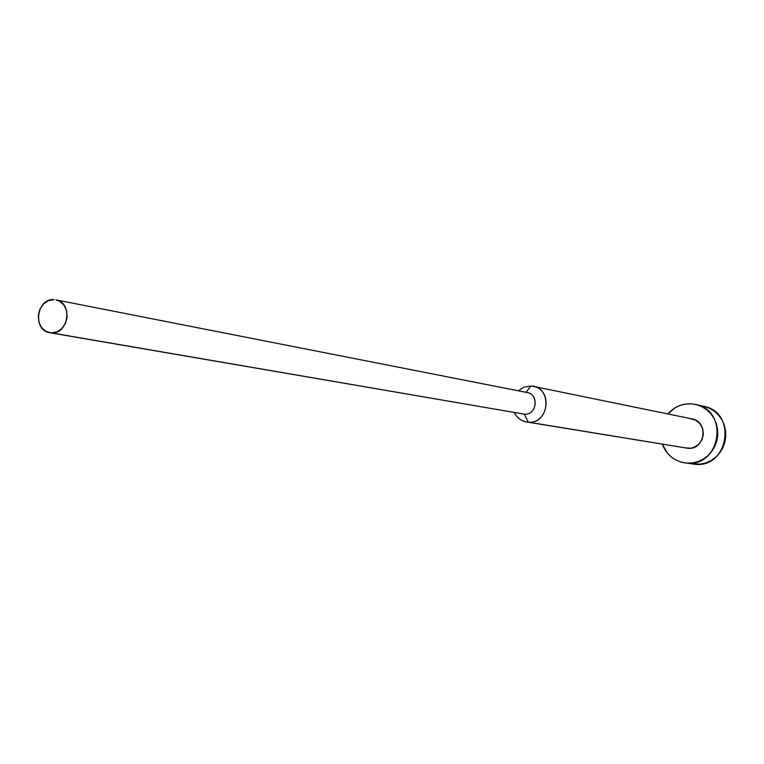 <?xml version="1.0" encoding="UTF-8"?>
<svg xmlns="http://www.w3.org/2000/svg" width="764" height="764" viewBox="0 0 764 764"><rect width="100%" height="100%" fill="white"/><g stroke="black" fill="none" stroke-linecap="round" stroke-linejoin="round"><path stroke-width="1.15" d="M684.993 462.927L684.869 462.908C674.001 460.921 666.466 454.675 662.283 444.151L667.392 453.109L671.441 457.073L676.159 460.138L681.392 462.182L686.922 463.127L692.547 462.936L698.048 461.599L703.205 459.183L707.827 455.774L711.723 451.495L714.751 446.52L716.785 441.038L717.749 435.26L717.606 429.416L716.365 423.733L714.063 418.433L710.806 413.706L706.719 409.762L701.944 406.725L696.692 404.729L691.153 403.831L685.547 404.08L680.075 405.455L674.956 407.9L667.841 413.945C674.154 406.906 681.927 403.535 691.153 403.831L695.641 404.462C729.248 410.421 720.853 467.005 686.922 463.127L695.211 464.311C728.808 468.16 737.098 412.216 703.825 406.314L695.717 404.481M526.568 421.967L687.982 448.296L526.568 421.967C521.019 420.897 516.922 417.746 514.277 412.503C517.266 418.309 521.888 421.527 528.153 422.139L524.362 414.174L522.299 413.821M518.279 390.796L524.123 387.071L530.827 386.03L524.123 387.071L518.279 390.796M526.043 392.314L530.827 386.03L526.043 392.314M49.822 332.722L524.362 414.174L49.822 332.722C32.365 330.564 36.529 297.989 54.043 299.641L48.419 300.644L43.453 304.024L39.89 309.258L38.267 315.551L38.83 321.95L41.504 327.489L45.878 331.328L51.293 332.884L56.928 331.901L61.922 328.53L65.513 323.287L67.146 316.964L66.564 310.537L63.87 304.979L59.468 301.159L55.877 299.86C73.134 302.353 68.655 334.661 51.293 332.884L524.362 414.174C536.662 415.492 539.508 394.386 527.275 392.562L55.934 299.87M525.976 392.4C539.174 392.62 537.484 415.511 524.362 414.174L528.153 422.139C549.946 424.392 552.754 386.364 530.827 386.03L533.129 386.326C553.337 389.487 548.495 424.364 528.153 422.139L687.982 448.296C705.105 450.187 709.049 421.585 692.031 418.901L533.129 386.326M690.093 418.643L695.488 420.104L699.91 423.6L702.679 428.604L703.367 434.363L701.868 439.978L698.411 444.6L693.54 447.523L690.79 448.191L685.337 447.857M704.866 406.572L710.071 408.549L714.789 411.548L718.848 415.463L722.076 420.124L724.348 425.376L725.58 430.991L725.724 436.769L724.769 442.48L722.754 447.905L719.755 452.823L715.897 457.044L711.322 460.415L706.222 462.812L700.779 464.12L691.162 463.738"/></g></svg>
